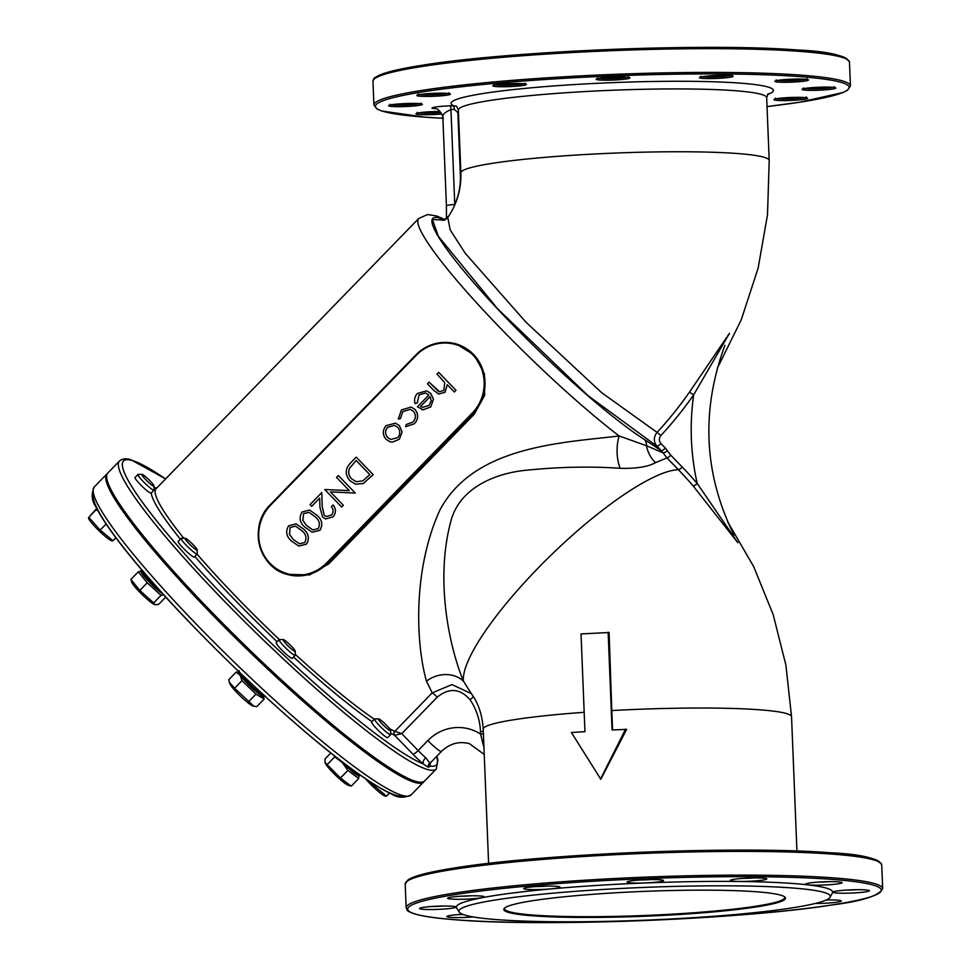 <?xml version="1.0" encoding="UTF-8"?>
<svg xmlns="http://www.w3.org/2000/svg" width="971" height="971" viewBox="0 0 971 971"><rect width="100%" height="100%" fill="white"/><g stroke="black" fill="none" stroke-linecap="round" stroke-linejoin="round"><path stroke-width="1.46" d="M727.692 521.828L753.678 566.615L773.195 614.667L785.891 665.05L791.547 716.78A154.292 13.606 177.7 0 0 611.803 710.554L612.555 729.913M611.803 710.554L609.096 632.509L581.034 633.929L584.955 731.661L571.409 732.51L600.818 779.264L626.635 729.391L612.07 729.949L608.137 632.218M374.551 718.977L371.638 721.963A11.227 1.432 44.2 0 0 378.69 730.811A11.227 1.432 44.2 0 0 387.732 737.608L390.645 734.61A11.227 1.432 -135.8 0 1 381.603 727.813A11.227 1.432 -135.8 0 1 374.551 718.977A11.227 1.432 -135.8 0 1 374.745 718.904L378.641 718.88A8.411 1.068 44.2 0 0 383.788 725.568A8.411 1.068 44.2 0 0 390.609 730.52A8.411 1.068 44.2 0 0 385.608 724.354A8.411 1.068 44.2 0 0 378.836 718.916A8.411 1.068 44.2 0 0 378.641 718.88M279.15 639.646L276.237 642.644A11.227 1.432 44.2 0 0 283.289 651.492A11.227 1.432 44.2 0 0 292.332 658.289L295.245 655.291A11.227 1.432 -135.8 0 1 286.202 648.494A11.227 1.432 -135.8 0 1 279.15 639.646A11.227 1.432 -135.8 0 1 279.345 639.586L283.241 639.561A8.411 1.068 44.2 0 0 288.387 646.237A8.411 1.068 44.2 0 0 295.22 651.189A8.411 1.068 44.2 0 0 290.208 645.023A8.411 1.068 44.2 0 0 283.447 639.598A8.411 1.068 44.2 0 0 283.241 639.561M181.14 538.371L178.239 541.369A11.227 1.432 44.2 0 0 185.291 550.205A11.227 1.432 44.2 0 0 194.334 557.002L197.234 554.016A11.227 1.432 -135.8 0 1 188.192 547.219A11.227 1.432 -135.8 0 1 181.14 538.371A11.227 1.432 -135.8 0 1 181.334 538.298L185.243 538.274A8.411 1.068 44.2 0 0 190.389 544.962A8.411 1.068 44.2 0 0 197.21 549.914A8.411 1.068 44.2 0 0 192.197 543.748A8.411 1.068 44.2 0 0 185.437 538.31A8.411 1.068 44.2 0 0 185.243 538.274M137.943 474.467L135.03 477.453A11.227 1.432 44.2 0 0 142.094 486.301A11.227 1.432 44.2 0 0 151.124 493.098L154.037 490.1A11.227 1.432 -135.8 0 1 144.995 483.303A11.227 1.432 -135.8 0 1 137.943 474.467A11.227 1.432 -135.8 0 1 138.137 474.394L142.045 474.37A8.411 1.068 44.2 0 0 147.179 481.058A8.411 1.068 44.2 0 0 154.013 486.01A8.411 1.068 44.2 0 0 149 479.844A8.411 1.068 44.2 0 0 142.239 474.406A8.411 1.068 44.2 0 0 142.045 474.37M474.285 414.18L484.638 395.379L484.42 373.811L474.139 354.998L456.261 343.977A42.081 40.564 106.5 0 1 472.804 413.743L474.285 414.18L328.841 563.835L309.615 574.905L286.991 574.346A42.081 40.564 106.5 0 1 270.424 504.617M429.704 764.881A19.638 2.5 -135.8 0 1 430.639 766.155L428.102 767.224L423.405 764.019A19.638 2.5 -135.8 0 1 412.845 754.127L394.566 735.229A2.804 2.622 114.9 0 1 394.699 731.309L394.809 731.345A2.804 2.561 -79.6 0 0 394.76 735.278L401.776 733.639L418.149 750.559L427.847 740.582A43.816 42.239 106.5 0 1 480.584 734.112L480.475 731.6A61.003 58.806 -73.5 0 0 470.025 699.678C460.048 688.39 449.112 687.541 437.229 697.154L401.776 733.639L394.809 731.345L432.18 692.881L426.475 681.181C416.353 645.946 411.971 571.688 439.729 510.382C473.654 445.895 561.687 442.873 619.17 435.979L646.492 445.738L663.059 452.85L661.372 450.762A4.212 0.983 135.9 0 0 665.353 448.08L670.791 455.205L682.249 467.051A377.136 363.603 106.5 0 1 697.227 483.509L737.875 542.753L693.221 486.022A4.212 0.947 139.5 0 0 697.227 483.509A239.801 231.195 106.5 0 1 693.67 394.833A377.136 363.603 106.5 0 1 660.923 435.518C658.836 438.261 658.86 440.931 660.96 443.553L665.353 448.08M693.221 486.022A372.961 359.573 -73.5 0 0 678.413 469.746L666.956 457.899L655.474 462.694C647.924 466.845 636.151 468.714 620.141 468.301C590.987 466.274 560.133 466.869 527.569 470.098C496.23 472.865 460.57 487.163 451.224 519.898C434.438 580.549 449.84 648.155 463.422 681.108L471.287 693.585C478.315 703.004 482.284 714.862 483.218 729.16L488.607 863.413M732.34 531.817L733.967 535.033C703.854 473.799 700.844 410.563 724.924 345.324L723.043 350.3M682.249 467.051A4.212 0.983 135.9 0 1 678.413 469.746A154.292 35.976 135.9 0 0 548.202 557.912A154.292 35.976 135.9 0 0 463.422 681.108A28.05 24.214 -24.2 0 0 426.475 681.181M437.229 697.154A5.608 0.716 -135.8 0 0 432.18 692.881L451.988 684.604L471.299 693.597M365.46 778.669A16.556 2.1 -135.8 0 0 378.86 791.887A16.556 2.1 -135.8 0 0 385.184 796.171L386.494 796.147L365.946 778.997M373.701 785.503L374.575 784.617M386.494 796.147L389.541 793.016M351.004 786L340.457 778.026L325.018 762.441L325.03 758.921L330.844 752.938M327.312 764.444L334.704 756.834L342.314 762.563L347.849 770.416L358.712 778.475L358.882 775.878M334.813 756.081L334.704 756.834M340.457 778.026L347.849 770.416M351.32 786.085L358.712 778.475M253.88 706.22L234.594 688.257L229.338 682.164L229.726 683.45A16.556 2.1 -135.8 0 0 230.722 685.308A16.556 2.1 -135.8 0 0 242.095 697.712A16.556 2.1 -135.8 0 0 252.873 705.941L256.745 706.682L264.148 699.071L263.602 696.595M229.338 682.164L228.792 679.688L236.196 672.078L240.128 675.294L241.985 680.647L255.956 694.144L264.148 699.071M238.781 672.466L236.196 672.078M234.594 688.257L241.985 680.647M248.564 701.754L255.956 694.144M165.774 597.031L158.625 604.399L155.166 604.751L153.673 602.93L161.065 595.32L163.808 594.871M153.673 602.93L139.824 590.441L130.915 579.408L131.716 582.175A16.556 2.1 -135.8 0 0 139.059 591.473A16.556 2.1 -135.8 0 0 151.209 602.481A16.556 2.1 -135.8 0 0 154.862 604.666L155.166 604.751M130.915 579.408L138.307 571.798L147.216 582.831L161.065 595.32M140.819 571.349L138.307 571.798M139.824 590.441L147.216 582.831M100.195 530.093L88.774 517.349L88.519 518.259A16.556 2.1 -135.8 0 0 97.343 529.086A16.556 2.1 -135.8 0 0 110.136 540.022A16.556 2.1 -135.8 0 0 111.665 540.762L112.988 540.738L100.195 530.093L106.106 524M112.988 540.738L115.889 537.74M96.942 508.84L88.774 517.349L96.748 508.476M96.165 509.751L98.022 510.88M530.069 921.285A18.231 1.614 -2.3 0 1 528.078 921.224M473.229 916.952A18.231 1.614 -2.3 0 1 454.816 917.571A18.231 1.614 -2.3 0 1 446.878 916.418A18.231 1.614 -2.3 0 1 460.388 914.464A18.231 1.614 -2.3 0 1 462.682 914.33M433.102 906.404A18.231 1.614 -2.3 0 1 455.897 906.914A18.231 1.614 -2.3 0 1 437.812 909.39A18.231 1.614 -2.3 0 1 419.593 908.371A18.231 1.614 -2.3 0 1 433.102 906.404M461.225 896.172A18.231 1.614 -2.3 0 1 484.007 896.67A18.231 1.614 -2.3 0 1 465.934 899.146A18.231 1.614 -2.3 0 1 447.716 898.126A18.231 1.614 -2.3 0 1 461.225 896.172M537.194 886.487A18.231 1.614 -2.3 0 1 559.988 886.984A18.231 1.614 -2.3 0 1 541.903 889.46A18.231 1.614 -2.3 0 1 523.685 888.441A18.231 1.614 -2.3 0 1 537.194 886.487M640.678 879.944A18.231 1.614 -2.3 0 1 663.46 880.454A18.231 1.614 -2.3 0 1 645.387 882.93A18.231 1.614 -2.3 0 1 627.169 881.911A18.231 1.614 -2.3 0 1 640.678 879.944M743.92 878.318A18.231 1.614 -2.3 0 1 766.714 878.816A18.231 1.614 -2.3 0 1 748.629 881.292A18.231 1.614 -2.3 0 1 730.41 880.272A18.231 1.614 -2.3 0 1 743.92 878.318M819.281 882.032A18.231 1.614 -2.3 0 1 842.063 882.53A18.231 1.614 -2.3 0 1 823.991 885.006A18.231 1.614 -2.3 0 1 805.772 883.986A18.231 1.614 -2.3 0 1 819.281 882.032M846.554 890.079A18.231 1.614 -2.3 0 1 869.336 890.577A18.231 1.614 -2.3 0 1 851.264 893.065A18.231 1.614 -2.3 0 1 833.045 892.046A18.231 1.614 -2.3 0 1 846.554 890.079M826.272 899.983A18.231 1.614 -2.3 0 1 841.226 900.821A18.231 1.614 -2.3 0 1 833.555 902.593A18.231 1.614 -2.3 0 1 815.349 903.467M459.222 912.097L456.625 908.006A188.277 16.604 -2.3 0 1 596.522 885.455A188.277 16.604 -2.3 0 1 832.39 892.919L830.132 897.192A185.849 16.398 -2.3 0 1 645.302 920.18A185.849 16.398 -2.3 0 1 459.222 912.097A185.849 16.398 -2.3 0 1 597.311 889.824A185.849 16.398 -2.3 0 1 830.132 897.192M296.179 523.903L303.401 528.964C308.717 533.419 309.737 538.48 306.484 544.136L298.752 546.03L291.555 541.114C286.299 536.562 285.34 531.44 288.666 525.76L296.143 523.891L303.365 528.964C308.681 533.407 309.7 538.468 306.448 544.124L298.728 546.018M321.802 492.54L322.178 506.559L324.229 515.322L326.195 516.536L331.463 515.055C333.684 512.239 333.648 509.447 331.354 506.68L333.053 504.981C336.245 508.901 336.233 512.846 333.017 516.827L325.649 518.963L322.578 517.082L319.92 507.226L319.677 498.099L311.727 506.328L310.052 504.629L321.802 492.54L322.214 506.571L324.265 515.334L326.22 516.548M338.345 475.559L355.265 493.062L330.431 491.896L343.382 505.284L341.683 507.032L324.715 489.53L349.317 490.61L336.524 477.392L338.345 475.559L355.265 493.062M356.211 457.123L373.18 474.625L363.348 483.485L355.556 484.226L349.9 480.645C344.79 474.564 345.057 468.605 350.713 462.791L356.211 457.123L373.143 474.613L363.312 483.473L355.544 484.213M414.496 423.696L405.708 426.694L406.181 424.533L413.003 422.045C416.074 418.465 416.207 414.86 413.391 411.231L410.308 409.349L402.856 411.546L400.44 418.574L398.304 419.035L401.424 409.944L411.17 407.067L414.969 409.422C418.695 414.204 418.537 418.962 414.496 423.696L405.672 426.682M425.674 393.012L419.084 394.809L417.263 402.929L415.115 403.608C413.937 399.761 414.726 396.362 417.469 393.425L426.657 390.876L430.711 393.352L433.467 399.275L430.76 406.946L423.113 409.811L417.384 406.825L428.891 394.991L425.674 393.012L419.12 394.821L417.227 402.916L415.115 403.608M429.097 382.137L438.127 391.107L439.511 391.75L443.856 390.378L444.73 382.55L436.962 374.041L438.649 372.354L455.994 390.281L454.307 391.968L447.243 384.662L445.034 392.26L438.758 394.044L433.891 390.488L427.446 383.836L429.097 382.137L439.535 391.762M447.267 384.674L445.034 392.26M402.128 432.071L399.336 439.293L392.345 442.157L390.063 441.793L386.021 439.293C382.368 434.777 382.404 430.238 386.13 425.674L395.415 423.15L399.384 425.589L402.128 432.071L399.299 439.28L392.308 442.145L390.087 441.793M309.603 510.091L316.825 515.152C322.141 519.606 323.161 524.656 319.908 530.324L312.201 532.217L304.979 527.289C299.723 522.75 298.765 517.628 302.102 511.948L309.567 510.078L316.789 515.14C322.105 519.594 323.137 524.656 319.872 530.312L312.164 532.205M444.609 220.016A165.373 21.022 44.2 0 0 486.702 297.211A165.373 21.022 44.2 0 0 644.513 439.584L661.372 450.762L656.979 446.223L588.135 395.731L497.577 308.754L438.334 236.269L432.398 219.531L444.5 220.065M717.217 368.507L741.237 319.823L758.12 268.202L767.503 214.725L769.202 160.494A154.292 13.606 177.7 0 0 614.497 153.09A154.292 13.606 177.7 0 0 460.873 172.874C461.346 189.151 456.989 204.019 447.801 217.468L450.168 229.872L465.376 253.455L525.942 322.166L601.571 392.612L657.076 432.398A372.961 359.573 -73.5 0 0 689.446 392.163L729.464 333.332L693.67 394.833L689.446 392.163M660.96 443.553A4.212 0.983 135.9 0 1 656.979 446.223C653.422 441.72 653.459 437.108 657.076 432.398L660.923 435.518M644.513 439.584A9.965 8.399 122.6 0 1 646.492 445.738A28.05 24.785 63.9 0 0 655.474 462.694M670.791 455.205A4.212 0.983 135.9 0 1 666.956 457.899L663.059 452.85A4.212 0.837 149.2 0 0 667.514 450.908M620.141 468.301A28.05 14.055 89.2 0 1 619.17 435.979A175.326 22.284 -135.8 0 1 480.244 306.824A175.326 22.284 -135.8 0 1 418.707 218.511L156.04 488.789A175.326 22.284 44.2 0 0 183.81 538.286M446.442 218.936L446.417 205.779A11.227 0.995 -2.3 0 1 454.768 204.48A62.581 60.336 -73.5 0 0 460.375 175.423L457.863 112.6L454.319 109.335L450.957 109.541C443.953 112.6 441.404 115.67 443.274 118.753M119.469 461.019L107.83 472.986A220.915 28.086 44.2 0 0 106.628 476.834A220.915 28.086 44.2 0 0 246.695 647.087A220.915 28.086 44.2 0 0 420.88 782.225A220.915 28.086 44.2 0 0 424.691 780.915L436.331 768.947A220.915 28.086 -135.8 0 1 258.322 635.119A220.915 28.086 -135.8 0 1 119.469 461.019C122.528 458.543 126.436 458.154 131.206 459.866L165.64 478.909M420.88 782.225L418.926 782.238A219.519 27.904 -135.8 0 1 245.845 647.96A219.519 27.904 -135.8 0 1 106.676 478.788L106.628 476.834M107.405 473.532A220.915 28.086 44.2 0 0 106.871 473.982A220.915 28.086 44.2 0 0 245.724 648.082A220.915 28.086 44.2 0 0 423.72 781.91A220.915 28.086 44.2 0 0 424.157 781.364M600.454 779.167L625.615 729.087M504.689 907.982A140.261 12.368 177.7 0 0 504.459 908.735A140.261 12.368 177.7 0 0 509.095 911.66A140.261 12.368 177.7 0 0 680.343 913.662A140.261 12.368 177.7 0 0 784.762 897.483A140.261 12.368 177.7 0 0 784.483 896.743M438.613 372.342L455.994 390.281M445.009 392.248L438.734 394.032M455.957 390.269L454.307 391.968M426.657 390.876L430.675 393.352L433.43 399.275L430.736 406.934L423.077 409.798L421.693 409.531M430.117 396.605L420.589 406.4L422.628 407.347L429.158 405.368L431.209 400.817L430.117 396.605M430.129 396.629L420.625 406.412L422.64 407.347M411.206 407.08L414.969 409.422M414.933 409.41C418.659 414.192 418.501 418.95 414.459 423.684M410.308 409.349L402.819 411.546L400.44 418.574L398.268 419.035M395.415 423.15L399.348 425.577L402.091 432.059M397.722 437.654C400.465 434.134 400.428 430.675 397.637 427.276L394.505 425.371L387.672 427.264C384.88 430.723 384.868 434.146 387.66 437.533L390.743 439.45L397.722 437.654M394.517 425.371L387.708 427.276C384.917 430.736 384.904 434.158 387.696 437.545L390.755 439.45M356.163 460.485L349.621 468.119C347.921 472.161 348.589 475.729 351.623 478.824L356.163 481.701L362.778 480.888L369.842 474.625L356.163 460.485L349.657 468.119C347.958 472.173 348.625 475.741 351.66 478.837L356.187 481.701M355.228 493.05L330.395 491.884L343.382 505.284L341.646 507.032M319.677 498.099L311.691 506.316M333.017 504.969C336.209 508.889 336.197 512.846 332.98 516.815L325.613 518.951M315.126 516.778L309.009 512.348L303.571 513.574L302.867 520.42L306.569 525.59L312.82 529.911L318.197 528.697C320.43 524.146 319.41 520.177 315.126 516.778M309.021 512.36L303.607 513.586L302.903 520.432L306.605 525.59L312.844 529.911M301.702 530.603L295.585 526.161L290.147 527.387L289.443 534.232L293.145 539.403L299.396 543.724L304.773 542.51C307.006 537.97 305.986 533.989 301.702 530.603M295.597 526.173L290.183 527.399L289.479 534.244L293.181 539.415L299.408 543.736M608.744 893.199A140.965 12.429 -2.3 0 1 784.896 897.07A140.965 12.429 -2.3 0 1 680.55 914.403A140.965 12.429 -2.3 0 1 504.301 908.346A140.965 12.429 -2.3 0 1 608.744 893.199M446.417 205.779L442.885 118.098C444.415 118.523 439.171 108.145 435.615 108.667L431.986 108.267C432.253 107.211 438.237 106.385 449.925 105.79L456.212 106.057M825.969 900.117A15.427 1.359 177.7 0 0 828.688 899.935M845.474 890.152A15.427 1.359 177.7 0 0 856.81 889.703M818.201 882.093A15.427 1.359 177.7 0 0 829.525 881.644M742.839 878.391A15.427 1.359 177.7 0 0 754.176 877.93M639.586 880.017A15.427 1.359 177.7 0 0 650.922 879.568M536.113 886.559A15.427 1.359 177.7 0 0 547.45 886.098M460.145 896.233A15.427 1.359 177.7 0 0 471.469 895.784M432.022 906.477A15.427 1.359 177.7 0 0 443.359 906.028M459.295 914.536A15.427 1.359 177.7 0 0 463.046 914.476M197.21 549.914L197.295 553.81A11.227 1.432 -135.8 0 1 197.234 554.016M295.22 651.189L295.305 655.097A11.227 1.432 -135.8 0 1 295.245 655.291M390.609 730.52L390.706 734.416A11.227 1.432 -135.8 0 1 390.645 734.61M351.223 786.061L348.273 785.272A16.556 2.1 -135.8 0 1 332.81 772.443A16.556 2.1 -135.8 0 1 325.127 762.781A16.556 2.1 -135.8 0 1 325.079 762.636M767.503 94.515A161.307 14.225 -2.3 0 0 620.724 82.329A161.307 14.225 -2.3 0 0 453.287 105.572A3.508 0.874 -93.6 0 1 454.319 109.335M449.925 105.79A3.508 0.874 -93.6 0 1 450.957 109.541L454.768 204.48L454.112 206.507M446.442 218.815A11.227 4.806 3.1 0 1 448.711 216.132M483.959 747.67L480.584 734.112L483.4 733.845M165.592 478.958A218.111 27.722 44.2 0 0 132.347 460.557A218.111 27.722 44.2 0 0 219.519 591.618A218.111 27.722 44.2 0 0 423.405 764.019A5.608 2.792 130 0 1 425.686 757.623L429.728 762.939L430.59 762.611L429.898 765.342A5.608 4.685 -34.6 0 0 430.639 766.155A218.111 27.722 44.2 0 0 436.549 756.482M390.67 733.299A178.142 22.649 -135.8 0 0 394.566 735.229L394.76 735.278M473.241 696.462A5.608 1.165 -34.3 0 1 470.025 699.678M371.966 721.623A178.142 22.649 -135.8 0 1 293.533 657.039M277.111 641.746A178.142 22.649 -135.8 0 1 194.843 556.468M180.351 539.184A178.142 22.649 -135.8 0 1 151.209 493.013M154.049 487.867A178.142 22.649 -135.8 0 1 156.889 487.915M197.089 554.162A175.326 22.284 44.2 0 0 279.393 639.586M295.281 654.381A175.326 22.284 44.2 0 0 374.32 719.208M389.565 728.699A175.326 22.284 44.2 0 0 394.699 731.309M584.178 712.301A154.292 13.606 177.7 0 0 483.218 729.16M403.936 795.783A216.715 27.552 -135.8 0 1 230.576 663.666A216.715 27.552 -135.8 0 1 93.568 494.154M584.105 881.789A237.045 20.913 177.7 0 0 476.312 921.054A237.045 20.913 177.7 0 0 873.014 896.002A237.045 20.913 177.7 0 0 584.105 881.789M406.873 881.437A237.045 20.913 -2.3 0 1 642.571 852.198A237.045 20.913 -2.3 0 1 879.86 862.442M326.705 562.852L472.149 413.197A41.377 39.896 -73.5 0 0 472.768 354.84A41.377 39.896 -73.5 0 0 416.183 355.362L270.739 505.017A41.377 39.896 -73.5 0 0 270.12 563.374A41.377 39.896 -73.5 0 0 326.705 562.852L328.841 563.835M769.202 160.494L766.677 97.67A154.292 13.606 177.7 0 0 611.973 90.267A154.292 13.606 177.7 0 0 458.348 110.051L460.873 172.874M106.871 473.982L94.26 486.957A220.915 28.086 44.2 0 0 233.113 661.057A220.915 28.086 44.2 0 0 411.121 794.885L423.72 781.91M415.867 354.949L270.424 504.58L415.867 354.925A42.081 40.564 106.5 0 1 456.261 343.977C441.004 340.068 427.531 343.722 415.867 354.925L416.183 355.362M472.149 413.197L472.804 413.743L327.361 563.398A42.081 40.564 106.5 0 1 286.991 574.346C258.189 567.282 248.273 525.445 270.424 504.58L270.739 505.017M583.692 880.284A238.453 21.034 -2.3 0 1 882.675 888.647L881.729 864.918A238.453 21.034 177.7 0 0 582.734 856.556A238.453 21.034 177.7 0 0 405.21 884.059L406.157 907.788A238.453 21.034 -2.3 0 1 583.692 880.284M374.624 78.7A237.045 20.913 -2.3 0 1 610.334 49.46A237.045 20.913 -2.3 0 1 847.61 59.704M551.443 77.559A238.453 21.034 -2.3 0 1 850.438 85.921L849.479 62.18A238.453 21.034 177.7 0 0 550.496 53.818A238.453 21.034 177.7 0 0 372.961 81.321L373.92 105.062A238.453 21.034 -2.3 0 1 551.443 77.559M850.438 85.921L847.537 90.206L842.877 92.548L799.339 102.271L767.041 106.567A237.045 20.913 177.7 0 0 821.782 78.772A237.045 20.913 177.7 0 0 551.868 79.052A237.045 20.913 177.7 0 0 442.897 118.268L425.371 117.2L381.87 111.022L377.1 109.068L373.92 105.062M775.368 98.18L774.894 99.2C774.555 99.491 773.426 98.726 786.583 97.695A16.835 1.481 -2.3 0 1 807.071 98.702A16.835 1.481 -2.3 0 1 778.9 100.486A16.835 1.481 -2.3 0 1 786.559 97.695C809.401 96.784 807.229 98.362 806.767 97.925L806.197 96.942M814.669 87.451A16.835 1.481 -2.3 0 1 835.181 88.458A16.835 1.481 -2.3 0 1 807.022 90.242A16.835 1.481 -2.3 0 1 814.669 87.451M776.205 79.889L775.732 80.909C775.404 81.188 774.263 80.435 787.432 79.404A16.835 1.481 -2.3 0 1 807.908 80.411A16.835 1.481 -2.3 0 1 779.737 82.183A16.835 1.481 -2.3 0 1 787.396 79.404C810.251 78.481 808.066 80.071 807.605 79.622L807.047 78.651M700.856 76.175L700.37 77.195C700.042 77.486 698.902 76.721 712.071 75.689A16.835 1.481 -2.3 0 1 732.547 76.697A16.835 1.481 -2.3 0 1 704.388 78.481A16.835 1.481 -2.3 0 1 712.034 75.689C734.889 74.767 732.704 76.357 732.243 75.92L731.685 74.937M597.602 77.814L597.129 78.821C596.789 79.112 595.648 78.348 608.817 77.328A16.835 1.481 -2.3 0 1 629.305 78.335A16.835 1.481 -2.3 0 1 601.134 80.108A16.835 1.481 -2.3 0 1 608.793 77.316C631.635 76.406 629.463 77.983 628.99 77.546L628.431 76.575M505.308 83.858A16.835 1.481 -2.3 0 1 525.833 84.865A16.835 1.481 -2.3 0 1 497.662 86.637A16.835 1.481 -2.3 0 1 505.308 83.858M418.149 94.029L417.676 95.049C417.348 95.328 416.207 94.575 429.376 93.544A16.835 1.481 -2.3 0 1 449.852 94.551A16.835 1.481 -2.3 0 1 421.681 96.323A16.835 1.481 -2.3 0 1 429.34 93.544C452.195 92.621 450.01 94.211 449.549 93.762L448.99 92.791M401.229 103.776A16.835 1.481 -2.3 0 1 421.742 104.795A16.835 1.481 -2.3 0 1 393.571 106.567A16.835 1.481 -2.3 0 1 401.229 103.776M417.312 112.32L416.838 113.34C416.498 113.631 415.357 112.867 428.527 111.835A16.835 1.481 -2.3 0 1 440.045 111.471L428.527 111.835A16.835 1.481 -2.3 0 0 417.372 114.311A16.835 1.481 -2.3 0 0 441.805 113.995M418.829 112.842A15.427 1.359 177.7 0 0 440.919 112.539M391.544 104.795A15.427 1.359 177.7 0 0 405.514 105.014A15.427 1.359 177.7 0 0 419.411 103.679M419.666 94.551A15.427 1.359 177.7 0 0 433.624 94.77A15.427 1.359 177.7 0 0 447.522 93.434M495.635 84.865A15.427 1.359 177.7 0 0 509.605 85.084A15.427 1.359 177.7 0 0 523.503 83.749M599.107 78.335A15.427 1.359 177.7 0 0 613.077 78.554A15.427 1.359 177.7 0 0 626.975 77.219M702.361 76.697A15.427 1.359 177.7 0 0 716.319 76.915A15.427 1.359 177.7 0 0 730.216 75.58M777.722 80.411A15.427 1.359 177.7 0 0 791.681 80.629A15.427 1.359 177.7 0 0 805.578 79.294M804.995 88.47A15.427 1.359 177.7 0 0 818.954 88.689A15.427 1.359 177.7 0 0 832.851 87.341M776.885 98.702A15.427 1.359 177.7 0 0 790.843 98.921A15.427 1.359 177.7 0 0 804.741 97.586M141.293 569.309L141.208 569.407A18.231 2.318 44.2 0 0 158.989 589.531M239.74 672.551A18.231 2.318 44.2 0 0 251.95 686.279A18.231 2.318 44.2 0 0 264.622 696.134A18.231 2.318 44.2 0 0 264.962 696.207M347.861 766.083A18.231 2.318 44.2 0 0 360.023 775.453A18.231 2.318 44.2 0 0 360.751 775.428M163.067 594.058A16.835 2.136 -135.8 0 1 147.726 580.464A16.835 2.136 -135.8 0 1 141.754 571.3M262.704 696.146A16.835 2.136 -135.8 0 1 247.289 683.378A16.835 2.136 -135.8 0 1 239.752 672.575M358.105 775.477A16.835 2.136 -135.8 0 1 340.809 760.742M484.226 754.479L469.491 743.689C459.089 740.958 449.743 743.531 441.477 751.408A14.031 1.784 -135.8 0 1 440.907 751.433A14.031 1.784 -135.8 0 1 427.847 740.582M412.845 754.127A5.608 1.311 135.9 0 0 418.149 750.559A14.031 1.784 44.2 0 0 425.686 757.623M428.102 767.224A5.608 5.413 106.5 0 1 429.728 762.939M483.303 731.321L480.475 731.6M791.547 716.78L796.936 851.033M447.801 217.468L442.642 220.417M445.276 219.713L436.562 215.926L427.483 214.555L418.707 218.511M436.331 768.947L437.897 759.917L436.816 756.215M94.26 486.957C91.092 494.263 91.614 500.842 95.862 506.692C102.234 519.643 114.966 537.655 134.059 560.716C187.767 626.234 289.661 723.808 350.932 768.364C367.633 780.684 381.045 789.156 391.179 793.78C397.297 797.919 403.936 798.283 411.121 794.885M390.039 104.273L389.553 105.293C389.225 105.572 388.084 104.819 401.254 103.788C424.072 102.865 421.9 104.455 421.426 104.006L420.868 103.035M494.13 84.343L493.644 85.363C493.317 85.642 492.176 84.89 505.345 83.858C528.163 82.936 525.979 84.526 525.517 84.076L524.959 83.105M803.49 87.948L803.005 88.956C802.677 89.247 801.536 88.482 814.705 87.463C837.524 86.54 835.339 88.118 834.878 87.681L834.32 86.698M456.625 106.24L458.348 110.051M768.243 93.641L766.677 97.67M141.208 569.407L140.868 571.518L143.987 576.252L151.646 584.481L163.177 594.179M265.362 696.098L263.275 696.498C264.282 698.185 259.743 694.617 249.644 685.757C243.236 679.251 239.728 675.148 239.133 673.437L239.206 670.682M360.763 775.416L357.996 775.562L353.747 772.77L340.748 760.694M154.013 486.01L154.098 489.906M441.477 751.408L430.59 762.611M882.675 888.647C879.131 895.784 862.102 901.234 831.577 905.008C743.774 919.209 544.452 927.087 457.608 919.938C436.974 918.42 422.47 916.357 414.107 913.76C404.737 910.106 407.856 910.531 406.157 907.788M881.729 864.918C877.614 858.097 860.209 854.031 829.477 852.72C740.812 845.607 541.502 853.74 455.52 867.819C430.189 871.727 414.374 875.721 408.063 879.811L405.21 884.059M849.479 62.18C845.377 55.359 827.96 51.293 797.24 49.982C708.575 42.87 509.265 51.002 423.283 65.093C402.819 68.261 388.534 71.478 380.414 74.731C371.359 79.137 374.442 78.457 372.961 81.321"/></g></svg>
